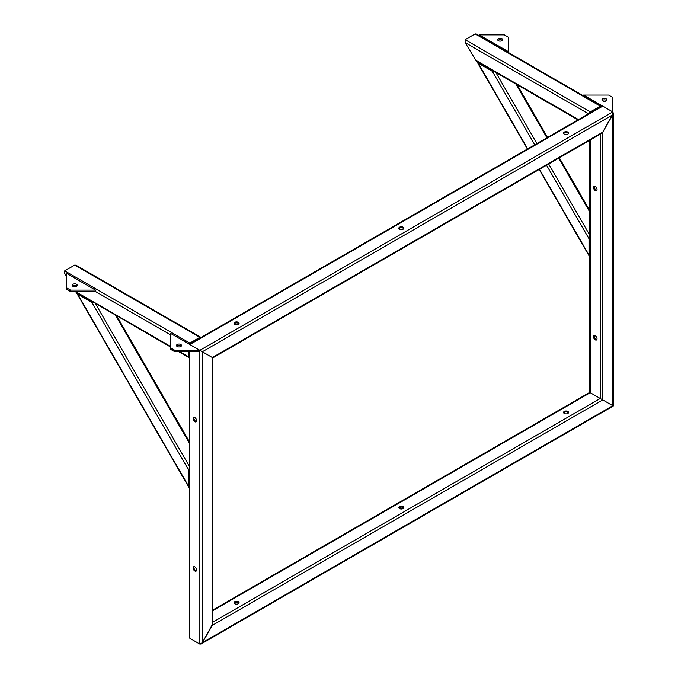 <?xml version="1.0" encoding="UTF-8"?>
<svg xmlns="http://www.w3.org/2000/svg" width="678" height="678" viewBox="0 0 678 678"><rect width="100%" height="100%" fill="white"/><g stroke="black" fill="none" stroke-linecap="round" stroke-linejoin="round"><path stroke-width="1.02" d="M398.944 228.706A2.509 1.449 180 0 1 403.079 228.164A2.509 1.449 180 0 1 403.664 228.706M399.528 229.249A2.509 1.449 180 0 1 398.8 228.232A2.509 1.449 180 0 1 400.342 226.893A2.509 1.449 180 0 1 403.079 227.206A2.509 1.449 180 0 1 403.808 228.232A2.509 1.449 180 0 1 402.266 229.562A2.509 1.449 180 0 1 399.528 229.249M563.689 133.591A2.509 1.449 180 0 1 567.825 133.049A2.509 1.449 180 0 1 568.418 133.591M564.282 134.134A2.509 1.449 180 0 1 563.545 133.108A2.509 1.449 180 0 1 565.096 131.778A2.509 1.449 180 0 1 567.825 132.091A2.509 1.449 180 0 1 568.562 133.108A2.509 1.449 180 0 1 567.011 134.447A2.509 1.449 180 0 1 564.282 134.134M234.19 323.83A2.509 1.449 180 0 1 238.325 323.287A2.509 1.449 180 0 1 238.919 323.83M234.783 324.372A2.509 1.449 180 0 1 234.046 323.347A2.509 1.449 180 0 1 235.597 322.008A2.509 1.449 180 0 1 238.325 322.321A2.509 1.449 180 0 1 239.063 323.347A2.509 1.449 180 0 1 237.512 324.686A2.509 1.449 180 0 1 234.783 324.372M600.259 133.591L602.759 132.151L613.285 113.065L612.768 111.921L612.768 114.811L602.759 132.151L602.759 399.927L612.768 405.707L590.241 392.698L602.759 399.927L212.367 625.319L212.367 357.543L189.84 344.534L212.367 357.543L602.759 132.151L601.505 133.473L212.884 357.84L212.884 623.574L202.349 642.659L199.849 644.1L201.103 643.973L202.349 642.659L212.367 625.319L212.367 622.429M189.323 344.238L601.505 106.268L602.759 106.141L600.259 107.582M612.768 111.921L602.759 106.141L612.768 111.921L612.768 97.471L608.598 95.064L583.572 95.064L612.768 111.921L199.849 350.314L170.653 333.457L170.653 347.907L174.822 350.314L199.849 350.314L199.849 351.763L174.822 351.763L170.653 349.356L170.653 347.907M76.868 292.913L77.741 294.269L91.903 302.439L94.92 302.735M189.84 467.142L188.586 469.905L188.586 486.253L189.323 487.694M170.653 347.06L75.046 291.557M188.586 351.763L188.586 356.814A1.771 1.025 120 0 0 188.959 357.628A1.771 1.025 120 0 0 189.323 357.713M199.849 337.313L74.724 265.073L75.978 265.191L200.739 337.229A1.771 1.025 120 0 0 199.849 337.313L189.84 343.093A1.771 1.025 120 0 0 188.959 344.026M66.385 276.632L64.715 273.743L64.715 270.853L74.724 265.073M196.442 570.774A2.509 1.449 60 0 1 195.679 570.537A2.509 1.449 60 0 1 194.078 566.681M194.849 566.918A2.509 1.449 60 0 1 196.484 569.13A2.509 1.449 60 0 1 196.103 571.139A2.509 1.449 60 0 1 194.849 571.012A2.509 1.449 60 0 1 193.205 568.808A2.509 1.449 60 0 1 193.594 566.8A2.509 1.449 60 0 1 194.849 566.918M196.442 421.479A2.509 1.449 60 0 1 195.679 421.233A2.509 1.449 60 0 1 194.078 417.377M194.849 417.623A2.509 1.449 60 0 1 196.484 419.826A2.509 1.449 60 0 1 196.103 421.843A2.509 1.449 60 0 1 194.849 421.716A2.509 1.449 60 0 1 193.205 419.504A2.509 1.449 60 0 1 193.594 417.495A2.509 1.449 60 0 1 194.849 417.623M189.84 635.43L189.84 638.32L189.323 637.176L189.323 351.763M189.84 638.32L199.849 644.1L189.84 638.32L189.84 351.763M399.528 508.585A2.509 1.449 0 0 0 402.266 508.898A2.509 1.449 0 0 0 403.808 507.568A2.509 1.449 0 0 0 403.079 506.542A2.509 1.449 0 0 0 400.342 506.229A2.509 1.449 0 0 0 398.8 507.568A2.509 1.449 0 0 0 399.528 508.585M398.944 508.042A2.509 1.449 180 0 1 403.079 507.5A2.509 1.449 180 0 1 403.664 508.042M564.282 413.47A2.509 1.449 0 0 0 567.011 413.783A2.509 1.449 0 0 0 568.562 412.444A2.509 1.449 0 0 0 567.825 411.427A2.509 1.449 0 0 0 565.096 411.114A2.509 1.449 0 0 0 563.545 412.444A2.509 1.449 0 0 0 564.282 413.47M563.689 412.927A2.509 1.449 180 0 1 567.825 412.385A2.509 1.449 180 0 1 568.418 412.927M234.783 603.708A2.509 1.449 0 0 0 237.512 604.022A2.509 1.449 0 0 0 239.063 602.683A2.509 1.449 0 0 0 238.325 601.657A2.509 1.449 0 0 0 235.597 601.344A2.509 1.449 0 0 0 234.046 602.683A2.509 1.449 0 0 0 234.783 603.708M234.19 603.166A2.509 1.449 180 0 1 238.325 602.623A2.509 1.449 180 0 1 238.919 603.166M595.25 335.754A2.509 1.449 -120 0 0 593.996 335.627A2.509 1.449 -120 0 0 593.614 337.636A2.509 1.449 -120 0 0 595.25 339.848A2.509 1.449 -120 0 0 596.504 339.966A2.509 1.449 -120 0 0 596.886 337.958A2.509 1.449 -120 0 0 595.25 335.754M596.852 339.602A2.509 1.449 60 0 1 596.081 339.364A2.509 1.449 60 0 1 594.487 335.508M595.25 186.45A2.509 1.449 -120 0 0 593.996 186.323A2.509 1.449 -120 0 0 593.614 188.331A2.509 1.449 -120 0 0 595.25 190.543A2.509 1.449 -120 0 0 596.504 190.671A2.509 1.449 -120 0 0 596.886 188.662A2.509 1.449 -120 0 0 595.25 186.45M596.852 190.306A2.509 1.449 60 0 1 596.081 190.06A2.509 1.449 60 0 1 594.487 186.213M612.768 405.707L202.349 642.659L202.349 351.763L612.768 114.811L612.768 405.707M577.944 119.87L476.38 61.232L465.116 42.57L465.116 39.68L475.125 33.9L476.38 34.027L601.14 106.056A1.771 1.025 120 0 0 600.259 106.141L590.241 111.921A1.771 1.025 120 0 0 589.106 113.421M477.27 61.74L478.151 63.096L492.304 71.266L495.33 71.571M590.241 235.969L588.996 238.732L588.996 255.081L589.724 256.521M181.17 346.221A2.509 1.449 -0 0 0 177.221 345.924A2.509 1.449 -0 0 0 176.822 346.221M180.772 346.526A2.509 1.449 -0 0 0 181.501 345.5A2.509 1.449 -0 0 0 179.958 344.161A2.509 1.449 -0 0 0 177.221 344.475A2.509 1.449 -0 0 0 176.492 345.5A2.509 1.449 -0 0 0 178.034 346.839A2.509 1.449 -0 0 0 180.772 346.526M174.822 350.314L174.822 351.763M606.598 100.607A2.509 1.449 0 0 0 602.657 100.302A2.509 1.449 0 0 0 602.25 100.607M602.657 98.861A2.509 1.449 0 0 0 601.92 99.878A2.509 1.449 0 0 0 603.462 101.217A2.509 1.449 0 0 0 606.2 100.903A2.509 1.449 0 0 0 606.929 99.878A2.509 1.449 0 0 0 605.386 98.539A2.509 1.449 0 0 0 602.657 98.861M583.572 95.064L583.572 95.912M502.33 40.4A2.509 1.449 0 0 0 498.381 40.104A2.509 1.449 0 0 0 497.983 40.4M498.381 38.654A2.509 1.449 0 0 0 497.644 39.68A2.509 1.449 0 0 0 499.194 41.019A2.509 1.449 0 0 0 501.923 40.705A2.509 1.449 0 0 0 502.661 39.68A2.509 1.449 0 0 0 501.11 38.341A2.509 1.449 0 0 0 498.381 38.654M508.492 51.723L508.492 37.273L504.322 34.866L479.304 34.866L508.492 51.723L508.492 52.562M479.304 34.866L479.304 35.714M76.894 286.023A2.509 1.449 -0 0 0 72.953 285.718A2.509 1.449 -0 0 0 72.554 286.023M76.495 286.319A2.509 1.449 -0 0 0 77.233 285.302A2.509 1.449 -0 0 0 75.682 283.963A2.509 1.449 -0 0 0 72.953 284.277A2.509 1.449 -0 0 0 72.215 285.302A2.509 1.449 -0 0 0 73.766 286.633A2.509 1.449 -0 0 0 76.495 286.319M66.385 273.259L66.385 287.709L70.554 290.116L95.581 290.116L66.385 273.259M66.385 287.709L66.385 289.15L70.554 291.557L95.581 291.557L95.581 290.116M70.554 290.116L70.554 291.557M189.84 344.534L602.759 106.141M91.903 302.439L188.586 469.905M95.437 303.634L189.323 466.244M115.463 315.194L189.323 443.124M77.741 294.269L188.586 486.253M188.586 356.814L179.831 351.763M170.653 346.466L75.555 291.557M170.653 334.907L95.581 291.557M66.385 274.7L64.715 273.743M189.84 343.093L64.715 270.853M199.849 350.314L199.849 644.1M212.884 622.124L600.259 398.478L600.259 134.193M212.884 610.573L590.241 392.698L590.241 139.973M578.461 119.565L475.125 59.91M600.259 106.141L475.125 33.9M588.479 113.785L465.116 42.57M590.241 111.921L465.116 39.68M492.304 71.266L534.756 144.804M546.536 165.203L588.996 238.732M495.847 72.47L536.891 143.567M548.672 163.974L589.724 235.071M515.865 84.021L546.909 137.787M558.689 158.194L589.724 211.96M478.151 63.096L527.679 148.889M539.459 169.288L588.996 255.081M116.76 315.94L189.323 441.632M76.953 293.549L188.815 487.304M188.959 357.628L178.797 351.763M212.884 609.971L589.724 392.401L589.724 140.27M201.103 643.973L613.285 406.003L613.285 113.065M517.161 84.775L547.553 137.414M559.333 157.821L589.724 210.46M477.354 62.376L527.399 149.05M539.18 169.449L589.224 256.131"/></g></svg>
